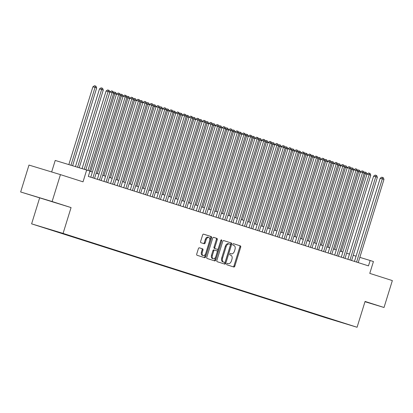 <?xml version="1.0" encoding="UTF-8"?>
<svg xmlns="http://www.w3.org/2000/svg" width="413" height="413" viewBox="0 0 413 413"><rect width="100%" height="100%" fill="white"/><g stroke="black" fill="none" stroke-linecap="round" stroke-linejoin="round"><path stroke-width="0.62" d="M226.742 263.933A0.774 0.475 106.9 0 0 226.964 264.816L233.841 267.015A1.105 0.681 106.9 0 0 233.846 267.015A1.105 0.681 106.9 0 0 234.816 266.163L240.702 247.155A1.105 0.681 106.9 0 0 240.381 245.89L233.505 243.696A0.774 0.475 106.9 0 0 233.5 243.696A0.774 0.475 106.9 0 0 232.824 244.289A0.774 0.475 106.9 0 0 233.046 245.172L233.939 245.456A3.536 2.173 106.9 0 1 234.961 249.498L234.47 251.083A3.536 2.173 106.9 0 1 231.373 253.809A3.536 2.173 106.9 0 1 231.352 253.799L230.464 253.515A0.774 0.475 106.9 0 0 230.459 253.515A0.774 0.475 106.9 0 0 229.783 254.114A0.774 0.475 106.9 0 0 230.005 254.997L230.898 255.28A3.536 2.173 106.9 0 1 231.92 259.323L231.43 260.902A3.536 2.173 106.9 0 1 228.332 263.628A3.536 2.173 106.9 0 1 228.312 263.623L227.424 263.339A0.774 0.475 106.9 0 0 227.418 263.339A0.774 0.475 106.9 0 0 226.742 263.933M39.008 226.174L45.172 228.069L39.008 226.174M199.36 247.821A1.105 0.681 106.9 0 0 199.355 247.821A1.105 0.681 106.9 0 0 198.39 248.672L196.738 254.005A1.105 0.681 106.9 0 0 197.058 255.27L204.693 257.707A1.105 0.681 106.9 0 0 204.698 257.707A1.105 0.681 106.9 0 0 205.664 256.855L211.549 237.847A1.105 0.681 106.9 0 0 211.229 236.582L203.594 234.145A1.105 0.681 106.9 0 0 203.588 234.145A1.105 0.681 106.9 0 0 202.623 234.997L200.625 241.44A1.105 0.681 106.9 0 0 200.945 242.699L204.213 243.742A1.105 0.681 106.9 0 0 204.218 243.747A1.105 0.681 106.9 0 0 205.189 242.896L206.18 239.7A2.958 1.817 106.9 0 1 208.766 237.423A2.958 1.817 106.9 0 1 209.639 240.805L205.767 253.319A2.958 1.817 106.9 0 1 203.175 255.595A2.958 1.817 106.9 0 1 202.303 252.214L202.948 250.128A1.105 0.681 106.9 0 0 202.628 248.863L199.36 247.821M364.989 301.712L384.023 307.494L392.35 280.592L369.774 273.385L373.435 261.548L370.141 260.5L368.473 265.879L88.315 176.428L89.982 171.049L55.218 160.44L51.656 171.958M52.115 201.529L20.65 191.973L71.067 207.579L52.115 201.529L60.443 174.627L83.023 181.834L86.684 170.001M71.067 207.579L63.075 233.402L357.075 327.266L325.609 317.711L31.61 223.846L63.075 233.402M384.023 307.494L365.071 301.444L357.075 327.266M216.861 260.433A1.105 0.681 106.9 0 0 217.181 261.692L224.817 264.129A1.105 0.681 106.9 0 0 224.822 264.134A1.105 0.681 106.9 0 0 225.787 263.282L231.672 244.269A1.105 0.681 106.9 0 0 231.352 243.009L223.717 240.572A1.105 0.681 106.9 0 0 223.712 240.567A1.105 0.681 106.9 0 0 222.746 241.419L216.861 260.433M214.755 260.918L207.119 258.481A1.105 0.681 106.9 0 1 206.799 257.216L212.685 238.208A1.105 0.681 106.9 0 1 213.65 237.356A1.105 0.681 106.9 0 0 213.65 237.356L216.923 238.399A1.105 0.681 106.9 0 1 217.243 239.664L214.858 247.372A1.105 0.681 106.9 0 0 215.178 248.636L217.346 249.328A1.105 0.681 106.9 0 0 217.352 249.328A1.105 0.681 106.9 0 0 218.322 248.481L220.805 240.454A0.774 0.475 106.9 0 1 221.482 239.855A0.774 0.475 106.9 0 1 221.709 240.743L215.725 260.071A1.105 0.681 106.9 0 1 214.76 260.923A1.105 0.681 106.9 0 0 214.76 260.923M20.65 191.973L28.977 165.071L60.443 174.627M328.547 318.531L321.123 316.234L328.547 318.531M50.882 229.736L319.037 315.563L324.99 317.37L325.284 317.169M50.768 229.819L69.647 235.549L343.874 323.105L324.99 317.37M39.602 198.023L31.61 223.846M356.063 256.199L353.234 255.296M349.47 254.098L346.641 253.195M342.878 251.992L340.049 251.089M336.285 249.886L333.456 248.982M329.693 247.785L326.864 246.881M323.1 245.678L320.276 244.775M316.508 243.572L313.684 242.668M309.915 241.471L307.091 240.567M303.323 239.364L300.499 238.461M296.735 237.258L293.906 236.355M290.143 235.157L287.314 234.254M283.55 233.051L280.721 232.147M276.958 230.944L274.129 230.041M270.365 228.843L267.536 227.94M263.773 226.737L260.944 225.834M257.18 224.631L254.356 223.727M250.588 222.524L247.764 221.626M243.995 220.423L241.171 219.52M237.408 218.317L234.579 217.414M230.815 216.211L227.986 215.312M224.223 214.11L221.394 213.206M217.63 212.003L214.801 211.1M211.038 209.897L208.209 208.999M204.445 207.796L201.616 206.892M197.853 205.689L195.029 204.786M191.26 203.583L188.436 202.685M184.668 201.482L181.844 200.579M178.075 199.376L175.251 198.472M171.488 197.269L168.659 196.371M164.895 195.168L162.066 194.265M158.303 193.062L155.474 192.159M151.71 190.956L148.881 190.057M145.118 188.855L142.289 187.951M138.525 186.748L135.696 185.845M131.933 184.642L129.109 183.744M125.34 182.541L122.516 181.637M118.748 180.435L115.924 179.531M112.16 178.328L109.331 177.425M105.568 176.227L102.739 175.324M98.975 174.121L96.146 173.217M92.383 172.014L89.926 171.23M370.141 260.5L359.837 257.366M319.146 315.212L319.037 315.563M364.999 301.681L370.817 303.452L365.035 301.557M33.856 196.015L56.054 202.953L33.856 196.015M231.373 253.809L230.521 253.546A3.536 2.173 106.9 0 0 230.542 253.556A3.536 2.173 106.9 0 1 230.506 253.541L230.382 253.505M233.092 266.772A1.105 0.681 106.9 0 0 233.964 265.905L239.85 246.891A1.105 0.681 106.9 0 0 239.53 245.632L233.422 243.68M224.068 263.892A1.105 0.681 106.9 0 0 224.94 263.024L230.826 244.011A1.105 0.681 106.9 0 0 230.506 242.751L223.619 240.552M223.717 262.167L224.564 262.425A0.774 0.475 106.9 0 0 225.245 261.832L230.408 245.141A0.774 0.475 106.9 0 0 230.186 244.259L229.246 243.959A3.536 2.173 106.9 0 0 229.23 243.954A3.536 2.173 106.9 0 0 226.128 246.68L222.597 258.084A3.536 2.173 106.9 0 0 223.624 262.126L223.712 262.167A0.774 0.475 106.9 0 0 223.717 262.167L223.624 262.126M229.21 243.949L228.394 243.701A3.536 2.173 106.9 0 0 228.379 243.696A3.536 2.173 106.9 0 0 225.281 246.422L226.128 246.68M222.772 261.868A3.536 2.173 106.9 0 1 221.75 257.826L225.281 246.422M213.557 237.341L216.923 238.399M216.505 249.075A1.105 0.681 106.9 0 1 216.5 249.07A1.105 0.681 106.9 0 0 216.5 249.07L214.326 248.378A1.105 0.681 106.9 0 1 214.006 247.113L216.397 239.406A1.105 0.681 106.9 0 0 216.076 238.141M214.006 260.68A1.105 0.681 106.9 0 0 214.879 259.813L220.862 240.485A0.774 0.475 106.9 0 0 220.914 240.206M212.38 255.373A2.958 1.817 106.9 0 0 213.253 258.755A2.958 1.817 106.9 0 0 215.844 256.478L217.207 252.069A1.105 0.681 106.9 0 0 216.887 250.805L214.719 250.113A1.105 0.681 106.9 0 0 214.714 250.113A1.105 0.681 106.9 0 0 213.748 250.965L212.38 255.373L211.533 255.115A2.958 1.817 106.9 0 0 212.401 258.497L213.253 258.755M213.867 249.855L213.872 249.855A1.105 0.681 106.9 0 0 213.867 249.855A1.105 0.681 106.9 0 0 212.896 250.706L213.748 250.965M211.533 255.115L212.896 250.706M203.175 255.595L202.324 255.337A2.958 1.817 106.9 0 1 201.451 251.956L202.096 249.87A1.105 0.681 106.9 0 0 201.776 248.605L199.262 247.805M208.766 237.423L207.92 237.165A2.958 1.817 106.9 0 0 205.328 239.442L206.18 239.7M203.464 243.505A1.105 0.681 106.9 0 0 204.337 242.637L205.328 239.442M203.945 257.469A1.105 0.681 106.9 0 0 204.817 256.597L210.702 237.589A1.105 0.681 106.9 0 0 210.382 236.324L203.495 234.125M366.945 174.234L365.314 173.713L341.241 251.471M363.972 172.541L364.751 172.02L366.259 172.489L366.95 174.219M365.603 172.278L365.314 173.713L364.111 173.352M356.569 262.074L382.319 178.881L383.971 179.407L358.216 262.601M354.452 261.398L380.197 178.235L382.319 178.881L382.614 177.445L383.269 177.657L383.971 179.407M380.197 178.235L381.762 177.187L382.614 177.445M360.353 172.133L358.721 171.612L334.649 249.364M357.379 170.44L358.159 169.919L359.666 170.388L360.358 172.113M359.011 170.177L358.721 171.612L357.524 171.245M353.76 170.027L352.129 169.506L328.056 247.263M350.792 168.334L351.566 167.812L353.079 168.282L353.765 170.011M352.418 168.07L352.129 169.506L350.931 169.144M344.199 166.227L344.974 165.706L346.486 166.176L347.173 167.905L345.536 167.399L321.469 245.157M345.826 165.964L345.536 167.399L344.339 167.038M340.58 165.819L338.944 165.298L314.876 243.05M337.607 164.121L338.381 163.605L339.894 164.075L340.586 165.799M339.233 163.863L338.944 165.298L337.746 164.932M349.976 259.973L375.732 176.774L377.379 177.301L351.623 260.5M347.86 259.297L373.605 176.129L375.732 176.774L376.021 175.339L376.677 175.551L377.379 177.301M373.605 176.129L375.169 175.081L376.021 175.339M343.384 257.867L369.139 174.673L370.786 175.2L345.031 258.393M341.267 257.191L367.012 174.028L369.139 174.673L369.428 173.238L370.084 173.445L370.786 175.2M367.012 174.028L368.577 172.98L369.428 173.238M336.791 255.761L362.547 172.567L364.194 173.093L338.438 256.287M334.675 255.084L360.42 171.922L362.547 172.567L362.836 171.132L363.497 171.343L364.194 173.093M360.42 171.922L361.984 170.874L362.836 171.132M330.199 253.659L355.954 170.461L357.601 170.987L331.851 254.186M328.082 252.983L353.827 169.815L355.954 170.461L356.243 169.025L356.904 169.237L357.601 170.987M353.827 169.815L355.392 168.767L356.243 169.025M331.014 162.02L331.789 161.498L333.301 161.968L333.993 163.698L332.351 163.192L308.284 240.949M332.641 161.757L332.351 163.192L331.154 162.83M323.606 251.553L349.362 168.359L351.009 168.886L325.258 252.08M321.49 250.877L347.235 167.714L349.362 168.359L349.651 166.924L350.312 167.131L351.009 168.886M347.235 167.714L348.799 166.666L349.651 166.924M327.395 161.607L325.759 161.085L301.691 238.843M324.422 159.914L325.201 159.392L326.709 159.862L327.401 161.591M326.048 159.65L325.759 161.085L324.561 160.724M317.019 249.447L342.769 166.253L344.416 166.78L318.666 249.973M314.897 248.771L340.642 165.608L342.769 166.253L343.058 164.818L343.719 165.03L344.416 166.78M340.642 165.608L342.207 164.56L343.058 164.818M317.829 157.807L318.609 157.291L320.116 157.761L320.808 159.485L319.166 158.984L295.099 236.737M319.455 157.549L319.166 158.984L317.969 158.618M310.426 247.346L336.177 164.147L337.824 164.673L312.073 247.867M308.31 246.669L334.05 163.502L336.177 164.147L336.466 162.712L337.127 162.923L337.824 164.673M334.05 163.502L335.619 162.454L336.466 162.712M314.21 157.399L312.574 156.878L288.506 234.63M311.237 155.706L312.016 155.185L313.524 155.655L314.216 157.384M312.868 155.443L312.574 156.878L311.376 156.512M303.834 245.239L329.584 162.046L331.231 162.567L305.481 245.766M301.717 244.563L327.457 161.395L329.584 162.046L329.873 160.611L330.534 160.817L331.231 162.567M327.457 161.395L329.027 160.352L329.873 160.611M307.618 155.293L305.987 154.772L281.914 232.529M304.644 153.6L305.424 153.078L306.931 153.548L307.623 155.278M306.276 153.337L305.987 154.772L304.784 154.41M297.241 243.133L322.992 159.939L324.644 160.466L298.888 243.66M295.125 242.457L320.87 159.294L322.992 159.939L323.281 158.504L323.942 158.716L324.644 160.466M320.87 159.294L322.434 158.246L323.281 158.504M301.025 153.192L299.394 152.671L275.321 230.423M298.052 151.494L298.831 150.977L300.339 151.442L301.031 153.171M299.683 151.235L299.394 152.671L298.196 152.304M290.649 241.032L316.399 157.833L318.051 158.36L292.296 241.553M288.532 240.356L314.278 157.188L316.399 157.833L316.694 156.398L317.349 156.61L318.051 158.36M314.278 157.188L315.842 156.14L316.694 156.398M291.464 149.392L292.239 148.871L293.751 149.341L294.438 151.07L292.802 150.564L268.729 228.317M293.091 149.129L292.802 150.564L291.604 150.198M284.056 238.926L309.812 155.732L311.459 156.253L285.703 239.452M281.94 238.249L307.685 155.081L309.812 155.732L310.101 154.297L310.757 154.503L311.459 156.253M307.685 155.081L309.249 154.039L310.101 154.297M287.84 148.979L286.209 148.458L262.141 226.216M284.872 147.286L285.646 146.765L287.159 147.234L287.846 148.964M286.498 147.023L286.209 148.458L285.011 148.097M277.464 236.819L303.219 153.626L304.866 154.152L279.111 237.346M275.347 236.143L301.092 152.98L303.219 153.626L303.509 152.191L304.164 152.402L304.866 154.152M301.092 152.98L302.657 151.932L303.509 152.191M270.871 234.718L296.627 151.519L298.274 152.046L272.518 235.24M268.755 234.042L294.5 150.874L296.627 151.519L296.916 150.084L297.577 150.296L298.274 152.046M294.5 150.874L296.064 149.826L296.916 150.084M264.279 232.612L290.034 149.418L291.681 149.94L265.931 233.138M262.162 231.936L287.907 148.768L290.034 149.418L290.324 147.983L290.984 148.19L291.681 149.94M287.907 148.768L289.472 147.725L290.324 147.983M281.253 146.878L279.616 146.357L255.549 224.109M278.279 145.18L279.054 144.664L280.566 145.128L281.258 146.858M279.906 144.922L279.616 146.357L278.419 145.99M274.66 144.772L273.024 144.251L248.956 222.003M271.687 143.079L272.461 142.557L273.974 143.027L274.666 144.756M273.313 142.815L273.024 144.251L271.826 143.884M268.068 142.666L266.431 142.144L242.364 219.902M265.094 140.972L265.874 140.451L267.381 140.921L268.073 142.65M266.721 140.709L266.431 142.144L265.234 141.783M257.686 230.506L283.442 147.312L285.089 147.839L259.338 231.032M255.57 229.829L281.315 146.667L283.442 147.312L283.731 145.877L284.392 146.088L285.089 147.839M281.315 146.667L282.879 145.619L283.731 145.877M261.475 140.565L259.839 140.043L235.771 217.796M258.502 138.866L259.281 138.35L260.789 138.814L261.481 140.544M260.128 138.608L259.839 140.043L258.641 139.677M251.099 228.404L276.849 145.206L278.496 145.732L252.746 228.926M248.982 227.728L274.722 144.56L276.849 145.206L277.138 143.77L277.799 143.982L278.496 145.732M274.722 144.56L276.287 143.512L277.138 143.77M254.883 138.458L253.246 137.937L229.179 215.689M251.909 136.765L252.689 136.244L254.196 136.713L254.888 138.443M253.536 136.502L253.246 137.937L252.049 137.57M244.506 226.298L270.257 143.099L271.904 143.626L246.153 226.825M242.39 225.622L268.13 142.454L270.257 143.099L270.546 141.669L271.207 141.876L271.904 143.626M268.13 142.454L269.699 141.411L270.546 141.669M245.317 134.659L246.096 134.137L247.604 134.607L248.296 136.336L246.659 135.831L222.586 213.588M246.948 134.395L246.659 135.831L245.456 135.469M237.914 224.192L263.664 140.998L265.316 141.525L239.561 224.718M235.797 223.516L261.537 140.353L263.664 140.998L263.953 139.563L264.614 139.775L265.316 141.525M261.537 140.353L263.107 139.305L263.953 139.563M241.698 134.251L240.067 133.729L215.994 211.482M238.724 132.552L239.504 132.036L241.011 132.501L241.703 134.23M240.356 132.294L240.067 133.729L238.869 133.363M231.321 222.086L257.072 138.892L258.724 139.418L232.968 222.612M229.205 221.414L254.95 138.247L257.072 138.892L257.366 137.457L258.022 137.668L258.724 139.418M254.95 138.247L256.514 137.199L257.366 137.457M232.132 130.451L232.911 129.93L234.424 130.4L235.111 132.129L233.474 131.623L209.401 209.376M233.763 130.188L233.474 131.623L232.276 131.257M224.729 219.984L250.484 136.786L252.131 137.312L226.376 220.511M222.612 219.308L248.358 136.14L250.484 136.786L250.774 135.356L251.429 135.562L252.131 137.312M248.358 136.14L249.922 135.097L250.774 135.356M228.513 130.038L226.882 129.517L202.814 207.274M225.544 128.345L226.319 127.823L227.831 128.293L228.518 130.023M227.171 128.082L226.882 129.517L225.684 129.155M218.136 217.878L243.892 134.684L245.539 135.211L219.783 218.405M216.02 217.202L241.765 134.039L243.892 134.684L244.181 133.249L244.837 133.461L245.539 135.211M241.765 134.039L243.329 132.991L244.181 133.249M221.92 127.937L220.289 127.416L196.221 205.168M218.952 126.239L219.726 125.722L221.239 126.187L221.926 127.916M220.578 125.98L220.289 127.416L219.091 127.049M211.544 215.772L237.299 132.578L238.946 133.105L213.191 216.298M209.427 215.101L235.173 131.933L237.299 132.578L237.589 131.143L238.249 131.355L238.946 133.105M235.173 131.933L236.737 130.885L237.589 131.143M215.333 125.831L213.697 125.309L189.629 203.062M212.359 124.137L213.134 123.616L214.646 124.086L215.338 125.815M213.986 123.874L213.697 125.309L212.499 124.943M205.767 122.031L206.541 121.51L208.054 121.98L208.746 123.709L207.104 123.203L183.036 200.961M207.393 121.768L207.104 123.203L205.906 122.842M202.148 121.623L200.511 121.097L176.444 198.854M199.174 119.925L199.954 119.409L201.461 119.873L202.153 121.603M200.801 119.667L200.511 121.097L199.314 120.735M204.951 213.671L230.707 130.472L232.354 130.998L206.603 214.197M202.835 212.994L228.58 129.827L230.707 130.472L230.996 129.042L231.657 129.248L232.354 130.998M228.58 129.827L230.144 128.784L230.996 129.042M198.359 211.564L224.114 128.371L225.761 128.897L200.011 212.091M196.242 210.888L221.987 127.725L224.114 128.371L224.404 126.936L225.064 127.147L225.761 128.897M221.987 127.725L223.552 126.677L224.404 126.936M191.771 209.458L217.522 126.264L219.169 126.791L193.418 209.985M189.655 208.787L215.395 125.619L217.522 126.264L217.811 124.829L218.472 125.041L219.169 126.791M215.395 125.619L216.959 124.571L217.811 124.829M192.582 117.824L193.361 117.302L194.869 117.772L195.561 119.502L193.919 118.996L169.851 196.748M194.208 117.56L193.919 118.996L192.721 118.629M185.179 207.357L210.929 124.158L212.576 124.685L186.826 207.884M183.062 206.681L208.802 123.513L210.929 124.158L211.219 122.728L211.879 122.935L212.576 124.685M208.802 123.513L210.372 122.465L211.219 122.728M188.963 117.411L187.326 116.889L163.259 194.647M185.989 115.717L186.769 115.196L188.276 115.666L188.968 117.395M187.621 115.454L187.326 116.889L186.129 116.528M178.586 205.251L204.337 122.057L205.989 122.584L180.233 205.777M176.47 204.574L202.21 121.412L204.337 122.057L204.626 120.622L205.287 120.833L205.989 122.584M202.21 121.412L203.779 120.364L204.626 120.622M182.37 115.31L180.739 114.783L156.666 192.541M179.397 113.611L180.176 113.095L181.684 113.56L182.376 115.289M181.028 113.353L180.739 114.783L179.536 114.422M171.994 203.144L197.744 119.951L199.396 120.477L173.641 203.671M169.877 202.468L195.623 119.305L197.744 119.951L198.034 118.516L198.694 118.727L199.396 120.477M195.623 119.305L197.187 118.257L198.034 118.516M175.778 113.203L174.147 112.682L150.074 190.434M172.804 111.51L173.584 110.989L175.091 111.458L175.783 113.188M174.436 111.247L174.147 112.682L172.949 112.315M165.401 201.043L191.157 117.844L192.804 118.371L167.048 201.57M163.285 200.367L189.03 117.199L191.157 117.844L191.446 116.409L192.102 116.621L192.804 118.371M189.03 117.199L190.594 116.151L191.446 116.409M169.185 111.097L167.554 110.576L143.481 188.333M166.217 109.404L166.991 108.882L168.504 109.352L169.191 111.082M167.843 109.14L167.554 110.576L166.356 110.214M159.624 107.297L160.399 106.781L161.911 107.246L162.598 108.975L160.962 108.469L136.894 186.227M161.251 107.039L160.962 108.469L159.764 108.108M156.006 106.89L154.369 106.368L130.302 184.121M153.032 105.196L153.806 104.675L155.319 105.145L156.011 106.874M154.658 104.933L154.369 106.368L153.171 106.002M158.809 198.937L184.565 115.743L186.211 116.27L160.456 199.464M156.692 198.261L182.438 115.098L184.565 115.743L184.854 114.308L185.509 114.52L186.211 116.27M182.438 115.098L184.002 114.05L184.854 114.308M152.216 196.831L177.972 113.637L179.619 114.164L153.863 197.357M150.1 196.154L175.845 112.992L177.972 113.637L178.261 112.202L178.917 112.413L179.619 114.164M175.845 112.992L177.409 111.944L178.261 112.202M145.624 194.73L171.38 111.531L173.026 112.057L147.276 195.256M143.507 194.053L169.253 110.885L171.38 111.531L171.669 110.095L172.329 110.307L173.026 112.057M169.253 110.885L170.817 109.837L171.669 110.095M149.413 104.783L147.777 104.262L123.709 182.019M146.439 103.09L147.214 102.569L148.726 103.038L149.418 104.768M148.066 102.827L147.777 104.262L146.579 103.9M139.031 192.623L164.787 109.43L166.434 109.956L140.683 193.15M136.915 191.947L162.66 108.784L164.787 109.43L165.076 107.994L165.737 108.206L166.434 109.956M162.66 108.784L164.224 107.736L165.076 107.994M142.821 102.677L141.184 102.156L117.116 179.913M139.847 100.984L140.626 100.462L142.134 100.932L142.826 102.661M141.473 100.726L141.184 102.156L139.986 101.794M132.444 190.517L158.194 107.323L159.841 107.85L134.091 191.043M130.322 189.841L156.068 106.678L158.194 107.323L158.484 105.888L159.144 106.1L159.841 107.85M156.068 106.678L157.632 105.63L158.484 105.888M133.254 98.883L134.034 98.361L135.541 98.831L136.233 100.555L134.592 100.054L110.524 177.807M134.881 98.619L134.592 100.054L133.394 99.688M125.851 188.416L151.602 105.217L153.249 105.743L127.498 188.942M123.735 187.739L149.475 104.572L151.602 105.217L151.891 103.782L152.552 103.993L153.249 105.743M149.475 104.572L151.039 103.524L151.891 103.782M129.636 98.47L127.999 97.948L103.931 175.706M126.662 96.776L127.441 96.255L128.949 96.725L129.641 98.454M128.293 96.513L127.999 97.948L126.801 97.587M119.259 186.309L145.009 103.116L146.656 103.642L120.906 186.836M117.142 185.633L142.883 102.47L145.009 103.116L145.299 101.681L145.959 101.892L146.656 103.642M142.883 102.47L144.452 101.422L145.299 101.681M120.069 94.67L120.849 94.149L122.356 94.618L123.048 96.348L121.412 95.842L97.339 173.599M121.701 94.407L121.412 95.842L120.209 95.48M112.666 184.203L138.417 101.009L140.069 101.536L114.313 184.73M110.55 183.527L136.295 100.364L138.417 101.009L138.706 99.574L139.367 99.786L140.069 101.536M136.295 100.364L137.859 99.316L138.706 99.574M116.451 94.262L114.819 93.741L90.746 171.493M113.477 92.569L114.256 92.047L115.764 92.517L116.456 94.241M115.108 92.306L114.819 93.741L113.621 93.374M106.074 182.102L131.824 98.903L133.476 99.43L107.721 182.629M103.957 181.426L129.703 98.258L131.824 98.903L132.119 97.468L132.774 97.68L133.476 99.43M129.703 98.258L131.267 97.21L132.119 97.468M106.1 90.989L107.664 89.941L108.516 90.199L109.177 90.411L109.863 92.14L106.1 90.989L82.073 168.597M108.516 90.199L84.2 169.242M99.481 179.996L125.237 96.802L126.884 97.329L101.128 180.522M97.365 179.319L123.11 96.157L125.237 96.802L125.526 95.367L126.182 95.579L126.884 97.329M123.11 96.157L124.674 95.109L125.526 95.367M79.234 167.735L103.281 90.055L99.507 88.883L75.455 166.589M99.507 88.883L101.071 87.835L101.923 88.093L101.634 89.528L77.582 167.234M101.923 88.093L102.584 88.305L103.281 90.055M92.889 177.889L118.645 94.696L120.291 95.222L94.536 178.416M90.772 177.213L116.518 94.05L118.645 94.696L118.934 93.261L119.589 93.472L120.291 95.222M116.518 94.05L118.082 93.002L118.934 93.261M72.616 165.727L96.688 87.954L95.042 87.427L92.915 86.782L68.832 164.575M92.915 86.782L94.479 85.734L95.331 85.992L95.042 87.427L70.959 165.221M95.331 85.992L95.992 86.203L96.688 87.954M87.964 170.404L112.052 92.589L113.699 93.116L89.611 170.93M85.842 169.743L109.925 91.944L112.052 92.589L112.341 91.154L113.002 91.366L113.699 93.116M109.925 91.944L111.489 90.896L112.341 91.154M227.465 263.365L228.312 263.623M230.506 253.541L231.352 253.799M239.53 245.632L240.381 245.89M239.85 246.891L240.702 247.155M233.964 265.905L234.816 266.163M230.506 242.751L231.352 243.009M230.826 244.011L231.672 244.269M224.94 263.024L225.787 263.282M221.75 257.826L222.597 258.084M216.397 239.406L217.243 239.664M214.006 247.113L214.858 247.372M214.326 248.378L215.178 248.636M220.862 240.485L221.709 240.743M214.879 259.813L215.725 260.071M201.776 248.605L202.628 248.863M202.096 249.87L202.948 250.128M201.451 251.956L202.303 252.214M204.337 242.637L205.189 242.896M210.382 236.324L211.229 236.582M210.702 237.589L211.549 237.847M204.817 256.597L205.664 256.855M227.48 263.37L228.332 263.628M228.379 243.696L229.23 243.954"/></g></svg>
